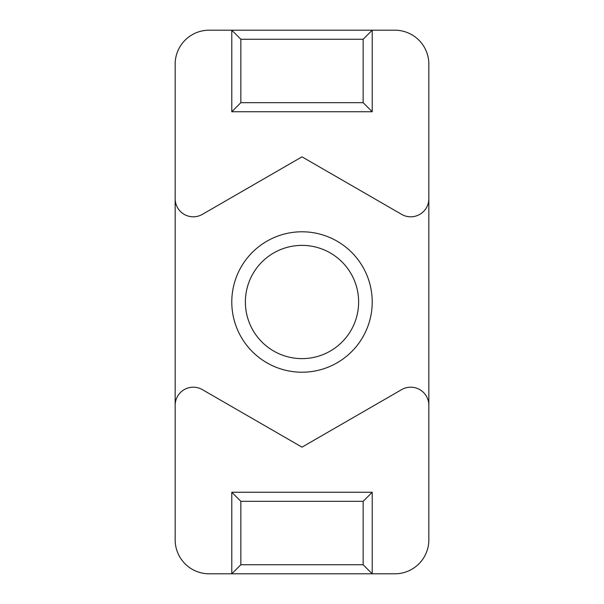 <?xml version="1.0" encoding="UTF-8"?>
<svg xmlns="http://www.w3.org/2000/svg" width="604" height="604" viewBox="0 0 604 604"><rect width="100%" height="100%" fill="white"/><g stroke="black" fill="none" stroke-linecap="round" stroke-linejoin="round"><path stroke-width="0.91" d="M240.845 564.74L240.845 501.32L363.155 501.32L363.155 564.74L240.845 564.74L231.785 573.8L372.215 573.8L372.215 492.26L231.785 492.26L231.785 573.8L209.135 573.8A33.975 33.975 0 0 1 175.16 539.825L175.16 64.175A33.975 33.975 0 0 1 209.135 30.2L231.785 30.2L231.785 111.74L372.215 111.74L372.215 30.2L231.785 30.2L240.845 39.26L363.155 39.26L363.155 102.68L372.215 111.74M363.155 564.74L372.215 573.8L394.865 573.8A33.975 33.975 0 0 0 428.84 539.825L428.84 198.693A18.12 18.12 0 0 1 401.66 214.382L302 156.844L202.34 214.382A18.12 18.12 0 0 1 175.16 198.693M240.845 501.32L231.785 492.26M363.155 501.32L372.215 492.26M363.155 39.26L372.215 30.2L394.865 30.2A33.975 33.975 0 0 1 428.84 64.175L428.84 198.693M363.155 102.68L240.845 102.68L231.785 111.74M240.845 102.68L240.845 39.26M175.16 405.307A18.12 18.12 0 0 1 202.34 389.618L302 447.156L401.66 389.618A18.12 18.12 0 0 1 428.84 405.307M358.625 302A56.625 56.625 0 0 0 273.688 252.963A56.625 56.625 0 0 0 273.688 351.037A56.625 56.625 0 0 0 358.625 302M372.215 302A70.215 70.215 0 0 1 266.892 362.808A70.215 70.215 0 0 1 266.892 241.192A70.215 70.215 0 0 1 372.215 302"/></g></svg>
